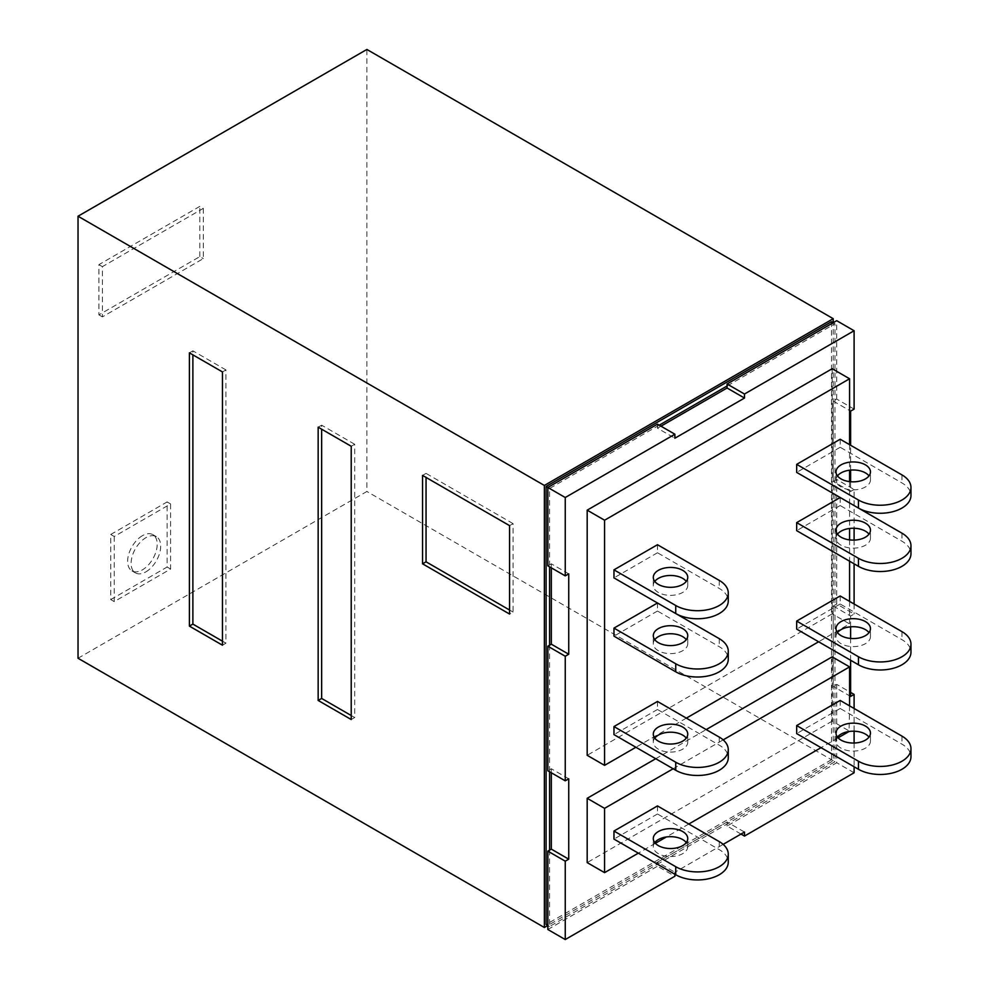 <?xml version="1.0" encoding="UTF-8"?>
<svg xmlns="http://www.w3.org/2000/svg" width="989" height="989" viewBox="0 0 989 989"><rect width="100%" height="100%" fill="white"/><g stroke="black" fill="none" stroke-linecap="round" stroke-linejoin="round"><path stroke-width="0.74" stroke-dasharray="4.95 3.71" d="M837.473 632.639A17.221 9.939 0 0 0 836.014 636.656A17.221 9.939 0 0 0 846.646 645.842A17.221 9.939 0 0 0 865.412 643.691A17.221 9.939 0 0 0 870.456 636.656A17.221 9.939 0 0 0 868.997 632.639M840.18 595.971L840.18 604.007L901.956 639.673A30.758 17.765 180 0 1 910.968 652.221M654.767 738.115A17.221 9.939 0 0 0 653.296 742.133A17.221 9.939 0 0 0 663.94 751.331A17.221 9.939 0 0 0 682.707 749.168A17.221 9.939 0 0 0 687.751 742.133A17.221 9.939 0 0 0 686.279 738.115M657.475 701.448L657.475 709.484L719.25 745.15A30.758 17.765 180 0 1 728.263 757.71M837.473 534.184A17.221 9.939 0 0 0 836.014 538.201A17.221 9.939 0 0 0 846.646 547.387A17.221 9.939 0 0 0 865.412 545.236A17.221 9.939 0 0 0 870.456 538.201A17.221 9.939 0 0 0 868.997 534.184M840.18 497.516L840.18 505.552L901.956 541.218A30.758 17.765 180 0 1 910.968 553.766M654.767 639.66A17.221 9.939 0 0 0 653.296 643.691A17.221 9.939 0 0 0 663.94 652.876A17.221 9.939 0 0 0 682.707 650.713A17.221 9.939 0 0 0 687.751 643.691A17.221 9.939 0 0 0 686.279 639.66M657.475 602.993L657.475 611.029L719.25 646.695A30.758 17.765 180 0 1 728.263 659.255M837.473 475.907A17.221 9.939 0 0 0 836.014 479.937A17.221 9.939 0 0 0 846.646 489.122A17.221 9.939 0 0 0 865.412 486.959A17.221 9.939 0 0 0 870.456 479.937A17.221 9.939 0 0 0 868.997 475.907M840.18 439.24L840.18 447.275L901.956 482.941A30.758 17.765 180 0 1 910.968 495.501M654.767 581.396A17.221 9.939 0 0 0 653.296 585.414A17.221 9.939 0 0 0 663.94 594.599A17.221 9.939 0 0 0 682.707 592.448A17.221 9.939 0 0 0 687.751 585.414A17.221 9.939 0 0 0 686.279 581.396M657.475 544.729L657.475 552.764L719.25 588.43A30.758 17.765 180 0 1 728.263 600.991M837.473 737.114A17.221 9.939 0 0 0 836.014 741.132A17.221 9.939 0 0 0 846.646 750.33A17.221 9.939 0 0 0 865.412 748.166A17.221 9.939 0 0 0 870.456 741.132A17.221 9.939 0 0 0 868.997 737.114M840.18 700.447L840.18 708.483L901.956 744.148A30.758 17.765 180 0 1 910.968 756.709M654.767 842.603A17.221 9.939 0 0 0 653.296 846.621A17.221 9.939 0 0 0 663.94 855.806A17.221 9.939 0 0 0 682.707 853.655A17.221 9.939 0 0 0 687.751 846.621A17.221 9.939 0 0 0 686.279 842.603M657.475 805.936L657.475 813.972L719.25 849.638A30.758 17.765 180 0 1 728.263 862.198M840.18 604.007L796.677 629.115M657.475 709.484L613.971 734.604M840.18 505.552L796.677 530.66M657.475 611.029L613.971 636.15M840.18 447.275L796.677 472.396M657.475 552.764L613.971 577.885M840.18 708.483L796.677 733.603M657.475 813.972L613.971 839.092M849.576 601.386L849.576 623.898L818.608 641.774M686.366 718.125L635.902 747.264M849.576 444.667L849.576 470.208M849.576 481.618L849.576 502.931M849.576 502.944L849.576 528.485M849.576 539.883L849.576 561.208M849.576 705.874L849.069 731.489M838.079 737.831L821.043 747.672M688.801 824.022L666.363 836.966M655.373 843.32L638.338 853.148M673.138 768.762L723.157 739.883M832.182 368.724L832.182 613.848L849.576 623.898M832.182 613.848L587.182 755.299M832.182 656.844L832.182 721.142L849.576 731.192M655.732 758.711L706.195 729.585M832.182 721.142L587.182 862.593M674.881 874.251L674.881 872.236L723.157 844.359M854.1 708.483L854.1 731.205M854.1 743.036L854.1 766.759M850.627 660.269L850.627 638.449M850.627 626.828L850.627 616.06L854.1 614.045L836.706 604.007L833.22 606.01L833.22 686.378L836.706 684.376L850.627 692.411M836.706 604.007L836.706 479.43L854.1 489.481L854.1 528.262M854.1 540.093L854.1 563.817M854.1 604.007L854.1 614.045M854.1 489.481L850.627 491.484L850.627 481.73M850.627 470.096L850.627 445.273M833.22 606.01L850.627 616.06M850.627 696.429L833.22 686.378M850.627 491.484L833.22 481.445L836.706 479.43M854.1 409.1L836.706 399.062L833.22 401.064L833.22 481.445M833.22 401.064L850.627 411.115M660.961 426.185L657.475 428.188L674.881 438.238M836.706 399.062L836.706 320.696M657.475 428.188L657.475 426.185L549.587 488.467L549.587 564.818L547.857 565.832M657.475 424.17L657.475 426.185L659.218 425.183M568.737 573.867L551.33 563.817L549.587 564.818L549.587 566.833M551.33 563.817L551.33 567.834M568.737 778.813L551.33 768.762L547.857 770.777M551.33 768.762L551.33 772.78M549.587 850.132L549.587 926.495L657.475 864.201L657.475 862.198L674.881 872.236M657.475 862.198L727.076 822.007L744.482 832.058M740.996 834.061L727.076 826.025L836.706 762.742L836.706 684.376M854.1 772.78L836.706 762.742M727.076 822.007L727.076 824.022L834.963 761.728L834.963 323.712L727.076 385.994M727.076 826.025L727.076 824.022L657.475 864.201L657.475 866.216L674.881 876.254M547.857 929.499L657.475 866.216M549.587 645.187L549.587 771.779M831.489 321.697L831.489 759.725L834.963 761.728M834.963 323.712L833.22 322.711L833.22 760.726L547.857 925.481L549.587 926.495M547.857 487.466L549.587 488.467M831.489 759.725L546.113 924.48M509.57 525.641L513.056 523.626L513.056 612.043L509.57 614.045M513.056 523.626L426.049 473.397L426.049 477.415M509.57 610.028L513.056 612.043M222.463 371.938L225.937 369.923L225.937 643.184L222.463 645.199M225.937 369.923L192.88 350.835L192.88 354.853M222.463 641.181L225.937 643.184M351.219 446.274L354.705 444.271L354.705 717.532L351.219 719.535M354.705 444.271L321.648 425.183L321.648 429.201M351.219 715.517L354.705 717.532M426.049 473.397L422.563 475.412M192.88 350.835L189.393 352.85M321.648 425.183L318.161 427.186M203.314 208.382L203.314 258.611L102.399 316.876L102.399 266.647L203.314 208.382L199.84 206.367L98.912 264.644L98.912 314.873L199.84 256.608L203.314 258.611M78.032 658.254L366.882 491.484L366.882 49.45M833.22 760.726L366.882 491.484M98.912 314.873L102.399 316.876M98.912 264.644L102.399 266.647M199.84 256.608L199.84 206.367M110.743 599.581L167.129 567.031L167.129 501.93L110.743 534.48L110.743 599.581L114.23 601.596L170.603 569.046L167.129 567.031M110.743 534.48L114.23 536.495L170.603 503.945L170.603 569.046M170.603 503.945L167.129 501.93M114.23 536.495L114.23 601.596M142.416 535.692A20.917 12.078 120 0 0 128.755 554.124A20.917 12.078 120 0 0 131.957 570.888A20.917 12.078 120 0 0 142.416 569.849A20.917 12.078 120 0 0 156.077 551.417A20.917 12.078 120 0 0 152.875 534.653A20.917 12.078 120 0 0 142.416 535.692M145.902 571.852A20.917 12.078 120 0 0 159.563 553.42A20.917 12.078 120 0 0 156.361 536.668A20.917 12.078 120 0 0 145.902 537.695A20.917 12.078 120 0 0 132.229 556.127A20.917 12.078 120 0 0 135.444 572.891A20.917 12.078 120 0 0 145.902 571.852M901.956 631.625L901.956 639.673M719.25 737.114L719.25 745.15M901.956 533.182L901.956 541.218M719.25 638.659L719.25 646.695M901.956 474.905L901.956 482.941M719.25 580.395L719.25 588.43M901.956 736.113L901.956 744.148M719.25 841.602L719.25 849.638M836.014 636.656L836.014 628.621M870.456 636.656L870.456 628.621M653.296 742.133L653.296 734.098M687.751 742.133L687.751 734.098M836.014 538.201L836.014 530.166M870.456 538.201L870.456 530.166M653.296 643.691L653.296 635.643M687.751 643.691L687.751 635.643M836.014 479.937L836.014 471.889M870.456 479.937L870.456 471.889M653.296 585.414L653.296 577.378M687.751 585.414L687.751 577.378M836.014 741.132L836.014 733.096M870.456 741.132L870.456 733.096M653.296 846.621L653.296 838.585M687.751 846.621L687.751 838.585M131.957 570.888L135.444 572.891M152.875 534.653L156.361 536.668"/><path stroke-width="1.48" d="M865.412 635.655A17.221 9.939 180 0 1 846.646 637.806A17.221 9.939 180 0 1 836.014 628.621A17.221 9.939 180 0 1 841.058 621.587A17.221 9.939 180 0 1 859.824 619.423A17.221 9.939 180 0 1 870.456 628.621A17.221 9.939 180 0 1 865.412 635.655M868.997 632.639A17.221 9.939 0 0 0 841.058 629.622A17.221 9.939 0 0 0 837.473 632.639M858.452 656.745A30.758 17.765 0 0 0 901.956 656.745A30.758 17.765 0 0 0 910.968 644.185A30.758 17.765 0 0 0 901.956 631.625L840.18 595.971L796.677 621.08L858.452 656.745L858.452 664.781L796.677 629.115L796.677 621.08M910.968 644.185L910.968 652.221A30.758 17.765 180 0 1 901.956 664.781A30.758 17.765 180 0 1 858.452 664.781M682.707 741.132A17.221 9.939 180 0 1 663.94 743.295A17.221 9.939 180 0 1 653.296 734.098A17.221 9.939 180 0 1 658.353 727.076A17.221 9.939 180 0 1 677.119 724.912A17.221 9.939 180 0 1 687.751 734.098A17.221 9.939 180 0 1 682.707 741.132M686.279 738.115A17.221 9.939 0 0 0 658.353 735.111A17.221 9.939 0 0 0 654.767 738.115M675.747 762.235A30.758 17.765 0 0 0 719.25 762.235A30.758 17.765 0 0 0 728.263 749.674A30.758 17.765 0 0 0 719.25 737.114L657.475 701.448L613.971 726.569L675.747 762.235L675.747 770.27L613.971 734.604L613.971 726.569M728.263 749.674L728.263 757.71A30.758 17.765 180 0 1 719.25 770.27A30.758 17.765 180 0 1 675.747 770.27M865.412 537.2A17.221 9.939 180 0 1 846.646 539.351A17.221 9.939 180 0 1 836.014 530.166A17.221 9.939 180 0 1 841.058 523.132A17.221 9.939 180 0 1 859.824 520.98A17.221 9.939 180 0 1 870.456 530.166A17.221 9.939 180 0 1 865.412 537.2M868.997 534.184A17.221 9.939 0 0 0 841.058 531.167A17.221 9.939 0 0 0 837.473 534.184M858.452 558.291A30.758 17.765 0 0 0 901.956 558.291A30.758 17.765 0 0 0 910.968 545.73A30.758 17.765 0 0 0 901.956 533.182L840.18 497.516L796.677 522.625L858.452 558.291L858.452 566.326L796.677 530.66L796.677 522.625M910.968 545.73L910.968 553.766A30.758 17.765 180 0 1 901.956 566.326A30.758 17.765 180 0 1 858.452 566.326M682.707 642.677A17.221 9.939 180 0 1 663.94 644.84A17.221 9.939 180 0 1 653.296 635.643A17.221 9.939 180 0 1 658.353 628.621A17.221 9.939 180 0 1 677.119 626.457A17.221 9.939 180 0 1 687.751 635.643A17.221 9.939 180 0 1 682.707 642.677M686.279 639.66A17.221 9.939 0 0 0 658.353 636.656A17.221 9.939 0 0 0 654.767 639.66M675.747 663.78A30.758 17.765 0 0 0 719.25 663.78A30.758 17.765 0 0 0 728.263 651.219A30.758 17.765 0 0 0 719.25 638.659L657.475 602.993L613.971 628.114L675.747 663.78L675.747 671.815L613.971 636.15L613.971 628.114M728.263 651.219L728.263 659.255A30.758 17.765 180 0 1 719.25 671.815A30.758 17.765 180 0 1 675.747 671.815M865.412 478.923A17.221 9.939 180 0 1 846.646 481.087A17.221 9.939 180 0 1 836.014 471.889A17.221 9.939 180 0 1 841.058 464.867A17.221 9.939 180 0 1 859.824 462.704A17.221 9.939 180 0 1 870.456 471.889A17.221 9.939 180 0 1 865.412 478.923M868.997 475.907A17.221 9.939 0 0 0 841.058 472.903A17.221 9.939 0 0 0 837.473 475.907M858.452 500.026A30.758 17.765 0 0 0 901.956 500.026A30.758 17.765 0 0 0 910.968 487.466A30.758 17.765 0 0 0 901.956 474.905L840.18 439.24L796.677 464.36L858.452 500.026L858.452 508.062L796.677 472.396L796.677 464.36M910.968 487.466L910.968 495.501A30.758 17.765 180 0 1 901.956 508.062A30.758 17.765 180 0 1 858.452 508.062M682.707 584.412A17.221 9.939 180 0 1 663.94 586.564A17.221 9.939 180 0 1 653.296 577.378A17.221 9.939 180 0 1 658.353 570.344A17.221 9.939 180 0 1 677.119 568.193A17.221 9.939 180 0 1 687.751 577.378A17.221 9.939 180 0 1 682.707 584.412M686.279 581.396A17.221 9.939 0 0 0 658.353 578.38A17.221 9.939 0 0 0 654.767 581.396M675.747 605.503A30.758 17.765 0 0 0 719.25 605.503A30.758 17.765 0 0 0 728.263 592.955A30.758 17.765 0 0 0 719.25 580.395L657.475 544.729L613.971 569.849L675.747 605.503L675.747 613.551L613.971 577.885L613.971 569.849M728.263 592.955L728.263 600.991A30.758 17.765 180 0 1 719.25 613.551A30.758 17.765 180 0 1 675.747 613.551M865.412 740.131A17.221 9.939 180 0 1 846.646 742.282A17.221 9.939 180 0 1 836.014 733.096A17.221 9.939 180 0 1 841.058 726.062A17.221 9.939 180 0 1 859.824 723.911A17.221 9.939 180 0 1 870.456 733.096A17.221 9.939 180 0 1 865.412 740.131M868.997 737.114A17.221 9.939 0 0 0 841.058 734.11A17.221 9.939 0 0 0 837.473 737.114M858.452 761.233A30.758 17.765 0 0 0 901.956 761.233A30.758 17.765 0 0 0 910.968 748.673A30.758 17.765 0 0 0 901.956 736.113L840.18 700.447L796.677 725.567L858.452 761.233L858.452 769.269L796.677 733.603L796.677 725.567M910.968 748.673L910.968 756.709A30.758 17.765 180 0 1 901.956 769.269A30.758 17.765 180 0 1 858.452 769.269M682.707 845.62A17.221 9.939 180 0 1 663.94 847.771A17.221 9.939 180 0 1 653.296 838.585A17.221 9.939 180 0 1 658.353 831.551A17.221 9.939 180 0 1 677.119 829.4A17.221 9.939 180 0 1 687.751 838.585A17.221 9.939 180 0 1 682.707 845.62M686.279 842.603A17.221 9.939 0 0 0 658.353 839.587A17.221 9.939 0 0 0 654.767 842.603M675.747 866.71A30.758 17.765 0 0 0 719.25 866.71A30.758 17.765 0 0 0 728.263 854.15A30.758 17.765 0 0 0 719.25 841.602L657.475 805.936L613.971 831.044L675.747 866.71L675.747 874.746L613.971 839.092L613.971 831.044M728.263 854.15L728.263 862.198A30.758 17.765 180 0 1 719.25 874.746A30.758 17.765 180 0 1 675.747 874.746M587.182 510.163L604.576 520.214L604.576 765.35L587.182 755.299L587.182 510.163L832.182 368.724L849.576 378.762L849.576 444.667M818.608 641.774L686.366 718.125M635.902 747.264L604.576 765.35M849.576 470.208L849.576 481.618M849.576 528.485L849.576 539.883M849.576 561.208L849.576 601.386M604.576 520.214L849.576 378.762M587.182 798.296L604.576 808.347L604.576 872.644L587.182 862.593L587.182 798.296L655.732 758.711M849.069 731.489L838.079 737.831M821.043 747.672L688.801 824.022M666.363 836.966L655.373 843.32M638.338 853.148L604.576 872.644M723.157 739.883L849.576 666.895L849.576 705.874M604.576 808.347L673.138 768.762M849.576 666.895L832.182 656.844L706.195 729.585M744.482 394.03L854.1 330.746L836.706 320.696L727.076 383.992L744.482 394.03L744.482 398.048L674.881 438.238L674.881 434.22L657.475 424.17L547.857 487.466L547.857 565.832L565.251 575.87L565.251 497.516L674.881 434.22M565.251 575.87L568.737 573.867L568.737 654.236L565.251 656.239L547.857 646.2L547.857 770.777L565.251 780.816L565.251 656.239M565.251 780.816L568.737 778.813L568.737 859.181L565.251 861.184L547.857 851.146L551.33 849.131L568.737 859.181M674.881 874.251L674.881 876.254L565.251 939.55L565.251 861.184M723.157 844.359L744.482 832.058L744.482 836.076L740.996 834.061M854.1 766.759L854.1 772.78L744.482 836.076M850.627 692.411L854.1 694.426L854.1 708.483M854.1 731.205L854.1 743.036M854.1 694.426L850.627 696.429L850.627 660.269M850.627 638.449L850.627 626.828M854.1 528.262L854.1 540.093M854.1 563.817L854.1 604.007M850.627 481.73L850.627 470.096M850.627 445.273L850.627 411.115L854.1 409.1L854.1 330.746M727.076 383.992L727.076 388.009L744.482 398.048M727.076 388.009L660.961 426.185M565.251 497.516L546.113 486.464L831.489 321.697L833.22 322.711L833.22 318.693L366.882 49.45L78.032 216.22L78.032 658.254L544.37 927.497L544.37 485.451L833.22 318.693M551.33 567.834L551.33 644.185L568.737 654.236M547.857 646.2L551.33 644.185M551.33 772.78L551.33 849.131M547.857 851.146L547.857 929.499L565.251 939.55M727.076 385.994L659.218 425.183M549.587 566.833L549.587 645.187M549.587 771.779L549.587 850.132M544.37 927.497L547.857 925.481L546.113 924.48L546.113 486.464M426.049 477.415L426.049 561.814L509.57 610.028M192.88 354.853L192.88 624.096L222.463 641.181M321.648 429.201L321.648 698.444L351.219 715.517M509.57 525.641L509.57 614.045L422.563 563.817L422.563 475.412L509.57 525.641M422.563 563.817L426.049 561.814M222.463 371.938L222.463 645.199L189.393 626.111L189.393 352.85L222.463 371.938M189.393 626.111L192.88 624.096M351.219 446.274L351.219 719.535L318.161 700.447L318.161 427.186L351.219 446.274M318.161 700.447L321.648 698.444M544.37 485.451L78.032 216.22"/></g></svg>
